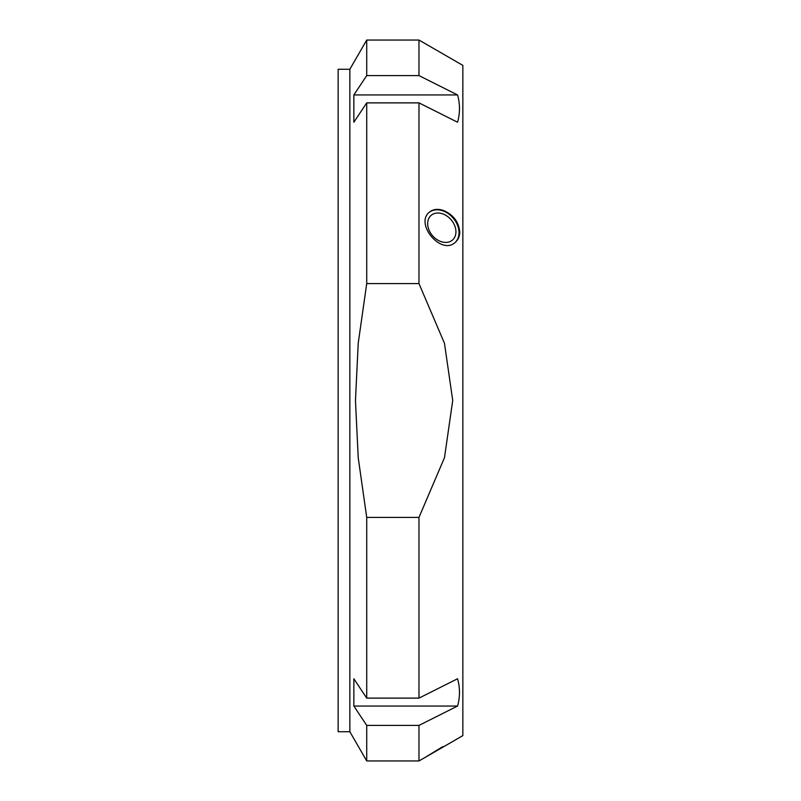<?xml version="1.0" encoding="UTF-8"?>
<svg xmlns="http://www.w3.org/2000/svg" width="801" height="801" viewBox="0 0 801 801"><rect width="100%" height="100%" fill="white"/><g stroke="black" fill="none" stroke-linecap="round" stroke-linejoin="round"><path stroke-width="1.2" d="M353.852 122.233L353.852 94.949L457.561 94.949C460.114 104.04 460.114 113.131 457.561 122.233L418.973 102.878L366.718 102.878L353.852 122.233M353.852 94.949L366.718 75.594L418.973 75.594L457.561 94.949M349.847 731.724L338.152 731.724L338.152 69.276L349.847 69.276L349.847 731.724L366.718 760.95L418.973 760.95L418.973 725.406L366.718 725.406L366.718 760.95M418.973 517.406L366.718 517.406L358.217 457.721L355.464 400.5L358.217 343.279L366.718 283.594L418.973 283.594L444.465 343.279L452.725 400.5L444.465 457.721L418.973 517.406L418.973 698.122L457.561 678.767C460.114 687.869 460.114 696.96 457.561 706.051L418.973 725.406M366.718 102.878L366.718 283.594M349.847 69.276L366.718 40.05L366.718 75.594M366.718 725.406L353.852 706.051L353.852 678.767L366.718 698.122L418.973 698.122M366.718 517.406L366.718 698.122M366.718 40.05L418.973 40.05L418.973 75.594M353.852 706.051L457.561 706.051M418.973 102.878L418.973 283.594M418.973 40.05L462.848 65.382L462.848 735.618L459.544 737.511M442.793 746.632L425.331 757.285L459.754 737.411M442.793 210.232C453.066 214.348 458.713 221.617 459.754 232.04C459.704 236.265 458.262 239.639 455.439 242.192C441.341 256.05 414.437 223.589 429.426 212.145C432.92 209.281 437.376 208.64 442.793 210.232M441.802 213.587A16.32 12.235 49.1 0 0 431.118 215.379A16.32 12.235 49.1 0 0 432.55 235.724A16.32 12.235 49.1 0 0 452.485 240.05A16.32 12.235 49.1 0 0 454.658 225.552A16.32 12.235 49.1 0 0 441.802 213.587M429.156 212.395A19.875 14.909 -130.9 0 1 448.069 213.497A19.875 14.909 -130.9 0 1 459.013 232.68A19.875 14.909 -130.9 0 1 455.128 242.463M425.331 757.285L418.973 760.95"/></g></svg>
